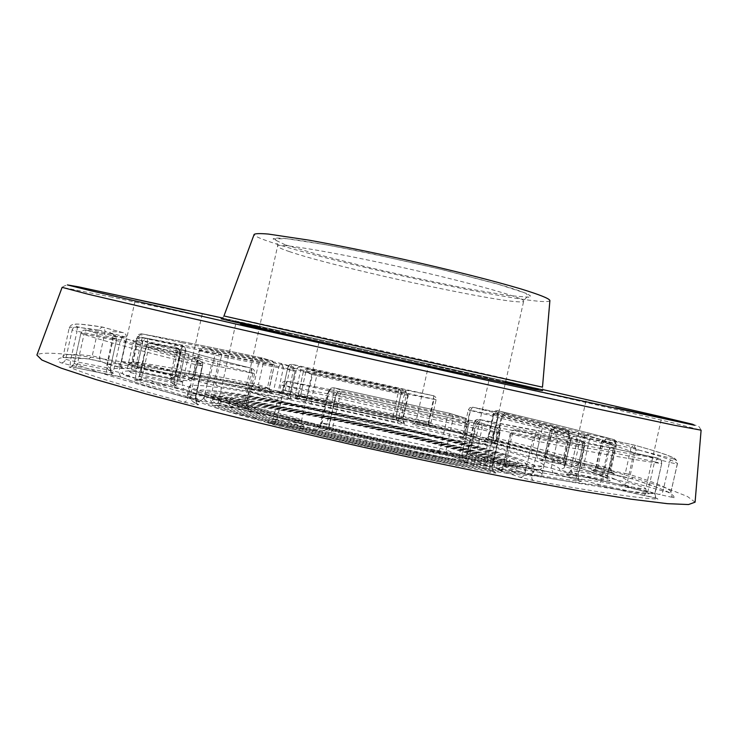 <?xml version="1.0" encoding="UTF-8"?>
<svg xmlns="http://www.w3.org/2000/svg" width="738" height="738" viewBox="0 0 738 738"><rect width="100%" height="100%" fill="white"/><g stroke="black" fill="none" stroke-linecap="round" stroke-linejoin="round"><path stroke-width="0.55" stroke-dasharray="3.69 2.77" d="M398.216 392.468L398.621 389.129L400.771 390.651L401.112 393.308L407.782 395.54L405.568 391.5L404.267 394.904L316.777 375.577L316.537 371.804L313.991 372.321L312.488 374.553L303.512 371.74L304.693 369.775L306.759 368.972L307.497 369.046L305.772 372.118L401.232 393.234L395.974 416.739L300.495 395.734L305.772 372.118L303.355 371.675L298.226 395.42L307.091 398.695L312.488 374.553L316.777 375.577L311.371 399.747L402.865 419.691L395.845 416.859L401.297 392.856L400.559 390.347L398.649 389.138L306.657 368.963L304.536 369.747L303.456 371.306L297.967 396.158L296.408 397.819L294.222 398.142L298.89 398.76L300.495 395.734L298.069 395.347C296.196 397.837 295.255 398.732 295.237 398.04L398.566 420.863L396.417 419.341L395.965 416.739C396.61 419.774 397.081 420.983 397.385 420.356L392.561 419.175L398.216 392.468M695.085 502.181L687.475 496.508L666.755 488.261L635.39 478.086C585.972 463.224 518.242 445.614 445.503 428.289C318.216 398.169 175.266 368.963 91.217 357.275C58.284 352.736 40.175 351.998 36.9 355.061M210.413 386.537C196.945 384.941 189.869 384.904 189.186 386.435L192.683 389.313C198.9 392.109 209.334 395.752 223.983 400.264C256.556 409.913 308.668 423.086 364.434 435.623C420.226 448.021 472.984 458.289 506.563 463.427C521.738 465.586 532.735 466.73 539.552 466.85L543.943 465.733C544.819 455.272 289.139 395.264 210.413 386.537M405.42 390.051L433.593 395.743L291.953 364.286L300.403 366.878L405.42 390.051L406.527 393.871L300.615 370.504L300.403 366.878L297.931 367.367L296.473 369.526L288.088 366.887L289.527 364.775L291.953 364.286L290.302 367.266L433.52 399.055L433.64 395.762L433.999 399.341L406.527 393.871L401.343 417.062L402.551 420.983L295.587 397.57L287.322 395.531L279.093 392.422L428.372 425.014C434.793 426.629 435.097 426.896 429.295 425.808L402.551 420.983M295.587 397.57L295.394 393.871L401.343 417.062L431.029 422.496L282.968 389.802L295.394 393.871L300.615 370.504L296.473 369.526L291.159 393.225L289.803 395.024L287.322 395.531M279.093 392.422L281.215 392.118L282.728 390.513L287.949 366.832L290.302 367.266L285.2 390.116L283.66 393.05L428.317 425.005L428.437 421.767L433.52 399.055L436.121 399.728L433.999 399.341L428.898 422.154L429.295 425.808M142.259 340.522C139.713 340.246 138.043 341.325 137.231 343.77L133.403 341.399C133.661 340.698 136.807 340.661 142.84 341.297L146.253 338.244L147.416 338.327L147.48 342.229L180.57 349.397L182.784 346.011L185.127 347.718L185.598 350.651C179.611 349.95 176.493 349.913 176.253 350.55L180.367 352.875L178.771 348.622L177.24 347.939L177.231 352.358L142.157 344.96L142.259 340.522L177.24 347.939C170.413 345.31 172.258 344.664 182.784 346.011L147.416 338.327C137.508 337.174 135.792 337.912 142.259 340.522M172.443 379.267L174.638 375.956L180.57 349.397L185.773 350.651L179.648 377.284L141.53 368.917L147.48 342.229L142.84 341.297L136.871 368.05C130.755 367.801 127.517 368.244 127.157 369.387L130.801 372.598L137.231 343.77L142.157 344.96L135.709 373.834L170.838 380.983L177.231 352.358L180.45 352.921L178.771 348.622L176.364 348.29L170.063 378.29C170.386 377.266 173.587 376.934 179.648 377.284L180.127 380.227L182.461 381.943C172.351 381.445 170.57 382.893 177.12 386.297L135.589 378.363L125.764 375.873C119.501 372.266 121.678 370.642 132.296 371.011L172.443 379.267L182.461 381.943M122.923 332.607L102.287 327.017C78.09 323.207 69.769 323.124 77.324 326.759L113.421 334.415C106.65 331.51 109.814 330.91 122.923 332.607L125.875 334.434L126.558 337.34C117.914 336.279 113.403 336.196 113.025 337.081L116.65 339.434L115.276 335.32L113.421 334.415L113.237 338.862L77.047 331.233L77.324 326.759C74.704 326.473 72.979 327.561 72.158 330.043L69.197 327.856C70.11 326.473 79.713 327.165 98.016 329.932L102.287 327.017L104.086 327.94L105.211 331.537L126.558 337.34L120.571 364.351L121.586 367.127L124.344 368.603C110.248 367.718 106.613 369.314 113.421 373.391L70.202 365.135L60.451 362.653C53.404 357.413 62.573 356.14 87.96 358.834L102.333 362.007C104.538 363.262 111.872 365.458 124.344 368.603M70.202 365.135L70.507 360.559L110.248 368.456L116.65 339.434L110.193 368.41L106.752 365.199C107.25 363.769 111.881 363.336 120.635 363.917C108.624 360.845 101.549 358.714 99.409 357.524L92.222 355.928C73.754 353.899 63.966 354.019 62.859 356.288L65.627 359.332L70.507 360.559L77.047 331.233L72.158 330.043L65.627 359.332C64.806 361.814 63.081 362.921 60.451 362.653M87.96 358.834L88.818 358.917L92.222 355.928L98.016 329.932L105.211 331.537L99.409 357.524L100.267 360.827L102.333 362.007M330.91 432.948L332.635 428.151L339.895 395.651L341.593 390.992L338.022 391.62L335.956 394.572L329.028 391.509C329.886 388.834 331.565 387.607 334.056 387.828L333.973 392.358L447.311 417.321L449.995 413.391L452.652 415.402L453.095 418.714L468.805 423.649L468.925 422.763L468.141 419.894L465.641 418.188L466.407 423.344L335.956 394.572L328.687 426.979L332.635 428.151C376.463 438.243 418.649 447.366 459.211 455.512L466.407 423.344L469.202 423.815L468.833 420.725L466.61 418.529L449.811 413.354L334.148 387.856C331.316 387.468 329.452 388.622 328.548 391.325L333.973 392.358L326.952 423.76L321.98 423.049C326.86 424.737 329.259 425.918 329.185 426.61L327.063 429.617L328.687 426.979L335.928 394.59L338.022 391.62L336.39 394.387L329.185 426.61L327.063 429.617L323.087 430.531C324.517 429.996 322.46 428.75 316.934 426.795C315.034 425.835 318.355 426.287 326.888 428.169C364.867 437.062 401.804 445.115 437.689 452.32L449.221 455.235L464.811 461.084C466.573 461.84 464.949 461.739 459.959 460.789C418.612 452.532 375.596 443.252 330.91 432.948L323.087 430.531M437.689 452.32L440.337 448.501L447.311 417.321L453.095 418.714L446.112 449.959L440.337 448.501C403.631 441.093 365.836 432.837 326.952 423.76L326.777 428.141L318.096 426.352C318.207 427.118 319.351 425.946 321.519 422.819L328.548 391.325L329.028 391.509L321.98 423.049C321.131 425.734 319.443 426.979 316.934 426.795M330.606 389.71L286.888 381.223C358.447 397.856 428.188 413.298 496.102 427.542L478.934 422.274L330.606 389.71L327.183 393.705C378.705 405.503 428.317 416.389 476.019 426.361L478.934 422.274L481.702 424.378L482.154 427.837L499.386 433.252L498.925 429.7L496.102 427.542L497.015 432.975C427.975 418.584 357.091 402.902 284.351 385.937L286.888 381.223L284.591 385.605L327.183 393.705L319.812 426.693L317.036 430.577L316.298 430.503C367.902 442.56 417.754 453.381 465.844 462.966L478.049 466.056L495.161 472.486C497.126 473.316 495.53 473.243 490.364 472.274C420.07 458.326 348.013 442.505 274.176 424.802C265.237 422.394 265.44 422.007 274.785 423.64C293.466 427.357 307.303 429.645 316.298 430.503M465.844 462.966L468.713 458.999C420.928 449.424 371.297 438.658 319.812 426.693C310.043 425.586 295.79 423.151 277.045 419.387L273.383 418.898L276.759 419.94C349.406 437.302 420.309 452.883 489.469 466.702L491.877 466.831L474.829 460.549L468.713 458.999L476.019 426.361L482.154 427.837L474.829 460.549L476.84 465.604L478.049 466.056M274.176 424.802L276.759 419.94L284.351 385.937L280.947 384.996L284.591 385.605L277.045 419.387L274.785 423.64M472.597 407.182L470.512 410.282L493.713 414.959L497.513 412.256L498.399 415.983L569.579 434.138L567.393 429.903L568.62 434.082L542.172 428.612L541 424.405L538.602 425.033L537.126 427.431L470.106 410.383L472.597 407.182L541 424.405L567.393 429.903L497.357 412.219L472.597 407.182M463.003 437.68L485.207 441.813L488.325 439.036L493.713 414.959L498.399 415.983L493.012 440.051L465.06 434.654L470.512 410.282L468.326 409.885L470.106 410.383L464.626 434.848C491.176 441.573 513.427 447.643 531.388 453.058L537.126 427.431L542.172 428.612L536.434 454.267L563.915 459.46C544.22 453.575 520.585 447.108 493.012 440.051L494.063 443.759C522.052 450.964 546.055 457.597 566.092 463.658C568.278 464.359 567.633 464.386 564.155 463.741L527.495 456.121C509.949 450.752 488.15 444.746 462.108 438.104C457.246 436.776 457.551 436.638 463.003 437.68L494.063 443.759M505.954 413.538L588.454 434.285L613.942 439.59C581.479 431.02 542.661 421.38 497.467 410.651L498.104 414.184C543.814 425.088 583.131 434.94 616.045 443.75L613.942 439.59L615.252 443.713L589.717 438.437L588.454 434.285L586.12 434.903L584.69 437.265L501.462 416.149L493.953 413.391L497.467 410.651C504.7 412.579 507.523 413.538 505.954 413.538L504.183 413.557L501.462 416.149L496.139 439.922C528.371 448.095 556 455.604 579.053 462.449L577.614 464.82L575.271 465.466C552.098 458.483 524.183 450.835 491.526 442.523L493.27 442.542L496.997 439.71L502.283 416.075L504.183 413.557M491.526 442.523C494.432 442.542 492.338 441.472 485.244 439.322L493.584 440.761C539.718 452.228 579.376 462.892 612.568 472.754C614.828 473.464 614.293 473.51 610.963 472.883L609.662 468.685L611.165 468.898L610.474 468.63L616.045 443.75L615.252 443.713L609.662 468.685L584.072 463.649L589.717 438.437L584.69 437.265L579.053 462.449L584.072 463.649L585.326 467.874L575.271 465.466M485.244 439.322L488.768 436.564L493.953 413.391L493.408 413.215L498.104 414.184L492.938 437.293L488.233 436.361L496.997 439.71L493.27 442.542M219.334 352.1L216.575 352.626L214.961 354.96L200.164 350.873L203.504 347.801L219.334 352.1L292.672 366.749L293.327 370.633L221.354 356.417L221.096 353.65L219.334 352.1M271.566 393.216L273.678 390.264L278.992 366.463L281.113 363.447L283.503 367.515L295.089 370.891L293.263 366.943L281.113 363.447L203.199 347.746L200.109 350.707L283.503 367.515L278.18 391.343L194.555 375.559L200.109 350.707L199.131 350.568L200.164 350.873L194.601 375.808L209.297 380.338L214.961 354.96L221.354 356.417L215.68 381.804C236.068 385.051 260.136 389.443 287.885 394.978L293.327 370.633L295.375 370.993L293.263 366.943L281.003 363.428L203.199 347.746L200.939 348.161L199.232 350.19L193.568 375.457L194.601 375.808L191.234 378.935C188.559 378.188 188.541 378.022 191.179 378.419L271.566 393.216L280.569 395.374L292.091 399.258L288.53 398.926C261.28 393.529 237.664 389.277 217.692 386.159L204.906 383.216L191.234 378.935M182.12 342.718L272.036 360.854L261.206 357.755C215.422 348.115 175.589 340.144 141.705 333.844L138.107 336.703C172.517 342.986 212.876 350.984 259.204 360.688L261.206 357.755L263.54 361.703L274.407 364.867L272.617 361.039L272.036 360.854L272.617 364.59L182.304 346.583L142.111 337.755L141.705 333.844L182.12 342.718L182.304 346.583L176.769 371.362C203.264 375.753 233.457 381.352 267.35 388.151L267.922 391.952C233.688 385.135 203.337 379.581 176.88 375.31L176.769 371.362L136.567 362.607L136.964 366.583C128.744 364.821 126.087 364.065 129.002 364.314C164.104 369.775 205.127 377.21 252.064 386.62L260.726 388.686L271.519 392.33L267.922 391.952M129.002 364.314L128.818 364.249C128.855 364.959 129.842 364.009 131.788 361.417L132.582 361.482L129.445 364.378C164.399 369.83 205.321 377.247 252.193 386.638L254.056 383.742L259.204 360.688L263.54 361.703L258.392 384.775L254.056 383.742C207.655 374.397 167.157 366.98 132.582 361.482L138.107 336.703L137.323 336.602L142.111 337.755L136.567 362.607L131.788 361.417L137.425 336.233L138.781 334.425L141.345 333.788C175.358 340.098 215.275 348.087 261.104 357.736L272.617 361.039L274.656 364.959L272.617 364.59L267.35 388.151L269.407 388.465L270.809 392.081L271.519 392.33M251.188 368.142L251.224 372.921L217.664 366.269C218.079 363.502 217.341 361.74 215.459 360.974C213.55 360.91 212.193 362.22 211.4 364.904C180.441 356.998 158.624 350.993 145.949 346.869C146.77 344.369 148.43 343.244 150.93 343.502L148.716 347.284L183.273 354.424L185.422 350.679L186.52 351.048L188.568 355.67C201.28 359.674 222.728 365.448 252.922 373.004L251.188 368.142C220.348 360.485 198.467 354.674 185.552 350.707L150.93 343.502C163.504 347.469 185.017 353.29 215.459 360.974L251.188 368.142M212.867 402.985C210.985 402.173 210.256 400.383 210.671 397.616L217.664 366.269L211.4 364.904L204.398 396.26L210.671 397.616L244.324 403.797L251.224 372.921L254.619 373.511C254.961 370.946 253.918 369.194 251.51 368.234C220.763 360.596 199.103 354.867 186.52 351.048L150.801 343.474C148.218 343.235 146.53 344.342 145.737 346.777L148.716 347.284L142.166 376.629L139.381 376.334C151.89 381.177 173.568 387.819 204.398 396.26L202.784 399.295L200.302 400.282C168.956 391.61 146.982 384.766 134.371 379.756L139.971 380.319L185.09 389.646C197.461 394.304 218.365 400.577 247.811 408.474C253.051 410.024 251.898 410.097 244.343 408.695L200.302 400.282M174.537 387.081L176.797 383.446L183.273 354.424L188.568 355.67L182.083 384.729L142.166 376.629L140.137 380.347L135.838 379.544C135.875 380.374 136.982 379.258 139.168 376.214L145.949 346.869L139.381 376.334C138.559 378.843 136.899 379.978 134.371 379.756M198.227 358.161C161.539 348.917 136.216 342.035 122.259 337.534L86.198 330.034C104.27 336.048 141.927 346.131 199.177 360.273C197.397 360.273 196.105 361.694 195.284 364.535C137.222 350.061 99.132 339.701 81.023 333.447C81.853 330.901 83.578 329.757 86.198 330.034L84.104 333.927L120.091 341.362L122.259 337.534L123.412 337.967L125.423 342.626C139.565 347.303 165.303 354.378 202.627 363.852L197.507 363.742L202.544 365.9L202.083 362.459L199.177 360.273C192.461 358.151 192.138 357.45 198.227 358.161L198.937 358.354C201.566 359.295 202.802 361.122 202.627 363.852L195.515 395.725C158.329 385.623 132.757 377.81 118.809 372.275L120.571 376.749L121.973 377.312C136.124 383.031 162.148 391.057 200.044 401.398L199.131 401.149C196.539 400.217 195.33 398.409 195.515 395.725C192.166 395.503 190.422 395.66 190.266 396.186L197.507 363.742L197.074 360.006L200.312 360.688L202.526 362.93L202.885 366.048L195.284 364.535L187.886 397.708L195.164 398.917C191.788 397.644 190.155 396.73 190.266 396.186C187.747 397.736 195.035 404 197.147 403.935L198.531 404.47C199.186 405.337 194.325 404.544 183.956 402.09C125.266 386.417 86.983 374.719 69.114 366.998L75.359 367.681L121.973 377.312M199.131 401.149C161.318 390.845 135.137 382.708 120.571 376.749L75.497 367.709L77.425 363.88L74.151 363.428L80.857 333.373L84.104 333.927L77.425 363.88L113.486 370.983L120.091 341.362L125.423 342.626L118.809 372.275L113.486 370.983L111.346 374.719M202.544 365.9L195.505 399.11C196.16 403.003 196.705 404.608 197.147 403.935L195.164 398.917L202.544 365.9M583.177 434.23L585.649 438.621C602.079 443.326 611.313 446.545 613.361 448.27L613.278 446.195L610.243 443.4L609.653 447.56L577.134 440.54L575.64 435.909L571.35 437.56L570.917 438.769C570.797 437.652 563.998 435.134 550.511 431.204L552.089 428.778L554.708 428.197L552.153 431.416L580.575 437.413L583.177 434.23L554.708 428.197C569.616 432.45 576.599 435.014 575.64 435.909L610.243 443.4C608.306 441.822 599.284 438.769 583.177 434.23M572.365 473.215L570.88 468.492L577.134 440.54L570.732 438.972L564.496 466.84L603.426 475.373L609.653 447.56L613.361 448.28L607.143 476.01C605.261 473.584 596.166 469.719 579.874 464.433L585.649 438.621L580.575 437.413L574.81 463.187L546.341 457.394L552.153 431.416L550.133 431.066L544.681 457.265C558.048 461.702 564.727 464.783 564.708 466.499L571.35 437.56L564.708 466.499L564.026 468.021L564.496 466.84L564.026 468.021L559.598 469.885C560.898 468.252 554.524 465.051 540.474 460.3C538.925 459.719 540.041 459.802 543.823 460.54L582.347 468.787C598.952 474.266 608.26 478.298 610.271 480.899L572.365 473.215L559.598 469.885M638.619 450.005L673.988 459.036C675.122 457.375 661.672 452.662 633.647 444.922L605.963 439.055C625.418 444.488 636.304 448.141 638.619 450.005C636.359 449.636 634.745 450.687 633.776 453.178C632.014 451.305 621.387 447.588 601.876 442.034L603.416 439.636L605.963 439.055L603.324 442.21L630.962 448.04L633.647 444.922L636.036 449.239C662.945 456.804 676.755 461.656 677.447 463.815L677.235 464.082C677.539 461.554 676.46 459.866 673.988 459.036C671.737 458.824 670.233 459.931 669.458 462.357L633.776 453.178L627.512 481.121C626.516 483.63 624.883 484.709 622.614 484.349C621.654 481.628 611.451 477.089 592.024 470.733C590.326 470.124 591.313 470.189 594.976 470.899L632.724 478.98C661.433 488.159 675.224 494.414 674.08 497.763L658.49 494.312L622.614 484.349M622.614 476.499L595.197 470.945L597.586 467.827L625.27 473.455L622.835 476.545L632.106 478.787C654.707 486.416 667.521 491.24 670.556 493.27L677.447 463.815C677.355 460.586 675.528 458.363 671.949 457.136C664.643 453.99 652.041 449.977 634.136 445.069L605.787 439.027L603.02 439.58L601.433 441.877L601.876 442.034L596.12 467.726C615.483 473.953 625.944 478.418 627.512 481.121L663.047 490.964L670.833 492.689L671.082 492.237C670.63 488.962 657.051 483.113 630.335 474.7L625.27 473.455L630.962 448.04L636.036 449.239L630.335 474.7L632.724 478.98M674.08 497.763C671.608 496.914 670.528 495.226 670.833 492.689L677.235 464.082L669.458 462.357L663.047 490.964C662.272 493.399 660.75 494.515 658.49 494.312M554.911 433.796L555.686 434.064L557.79 438.806L582.706 445.466L581.71 440.872L554.911 433.796C538.122 431.103 512.901 426.324 479.248 419.461L475.945 423.225C508.888 429.885 533.639 434.498 550.17 437.071L554.1 433.695L554.911 433.796M494.801 467.541L493.399 462.191L500.521 430.365L499.109 425.125C496.683 424.922 495.05 426.167 494.192 428.87L474.423 423.114C475.254 420.476 476.868 419.258 479.248 419.461L499.109 425.125C534.764 432.385 562.227 437.606 581.479 440.807C583.74 441.638 584.69 443.39 584.339 446.056C564.791 442.911 536.849 437.68 500.521 430.365L494.192 428.87L487.08 460.65L493.399 462.191C529.829 469.064 557.891 473.722 577.596 476.176L584.339 446.056L584.856 446.103C585.188 443.547 584.136 441.813 581.71 440.872L554.1 433.695L478.971 419.424C476.342 419.23 474.626 420.383 473.814 422.892L475.945 423.225L469.027 454.138L466.886 453.879L487.08 460.65C486.231 463.363 484.589 464.626 482.154 464.451L462.634 457.846C460.457 457.043 461.499 457.025 465.761 457.791C498.095 463.87 522.467 467.827 538.888 469.663L554.1 473.178L577.227 480.041C581.378 481.185 582.457 481.674 580.446 481.49C560.456 479.119 531.904 474.469 494.801 467.541L482.154 464.451M538.888 469.663L539.902 469.774L543.602 466.444L550.17 437.071L557.79 438.806L551.212 468.206L543.602 466.444C526.923 464.506 502.061 460.401 469.027 454.138L466.102 457.855L463.492 457.339C463.593 458.113 464.728 456.96 466.886 453.879L473.814 422.892L474.423 423.114L467.477 454.147C466.647 456.794 465.032 458.021 462.634 457.846M611.175 447.892C590.049 444.507 558.306 438.52 515.945 429.931L537.624 436.112C597.088 448.114 637.318 455.466 658.314 458.187C660.787 459.054 661.848 460.835 661.516 463.51C640.353 460.973 599.579 453.667 539.201 441.61C539.681 438.686 539.155 436.85 537.624 436.112C535.133 435.9 533.436 437.21 532.55 440.042L510.954 433.75C511.821 430.992 513.482 429.719 515.945 429.931L512.403 433.833C554.994 442.394 586.719 448.27 607.577 451.453L654.551 461.739L658.314 458.187L610.584 447.828L607.577 451.453L600.797 481.702C579.764 479.331 547.891 474.137 505.179 466.102L501.683 469.894C544.662 477.901 576.526 482.975 597.282 485.134L598.02 485.217L600.797 481.702L647.807 491.859L644.09 495.309C653.351 497.274 657.973 498.547 657.945 499.137C636.331 498.021 594.791 491.812 533.316 480.521L520.004 477.255L498.694 470.051C496.287 469.165 497.283 469.11 501.683 469.894M533.316 480.521L531.904 478.934L531.646 475.429L539.201 441.61L532.55 440.042L525.105 473.27L531.747 474.885C592.31 486.148 633.305 492.43 654.744 493.759L661.737 463.519C662.041 460.669 660.787 458.879 657.964 458.132L610.916 447.837M654.551 461.739L661.737 463.519L654.966 493.731L647.807 491.859L654.551 461.739M488.169 377.496L428.824 364.175L488.169 377.496M549.902 300.532C548.242 309.167 329.452 262.737 268.992 241.538C259.02 238.143 254.066 235.773 254.13 234.416M258.429 389.36C250.265 388.363 246.003 388.299 245.653 389.175C243.715 391.841 298.835 407.21 367.358 422.514C435.881 437.846 492.301 447.403 491.674 444.165C494.368 438.252 309.84 395.181 258.429 389.36M261.824 390.19C254.001 389.24 249.924 389.184 249.592 390.024C247.737 392.616 301.15 407.505 367.413 422.293C433.658 437.117 488.335 446.389 487.753 443.252C490.512 437.569 311.362 395.752 261.824 390.19M258.032 407.191C250.164 406.435 246.04 406.583 245.662 407.644C243.632 410.965 296.897 426.573 363.151 441.361C429.387 456.185 484.229 464.746 483.805 460.881C486.905 453.667 307.866 411.426 258.032 407.191M250.874 405.42C242.285 404.572 237.774 404.728 237.35 405.872C235.145 409.406 291.971 426.075 363.022 441.933C434.055 457.837 492.578 466.951 492.08 462.818C495.041 455.014 304.693 410.097 250.874 405.42M252.138 399.765C243.558 398.852 239.075 398.926 238.669 399.996C236.511 403.262 293.401 419.682 364.443 435.54C435.485 451.444 493.953 460.807 493.39 456.933C496.231 449.673 305.846 404.913 252.138 399.765M245.007 398.003C235.68 396.998 230.791 397.072 230.348 398.225C228.005 401.684 288.457 419.156 364.323 436.093C440.18 453.067 502.32 463.003 501.674 458.87C504.322 451.047 302.755 403.658 245.007 398.003M243.752 403.649C234.407 402.717 229.5 402.874 229.029 404.11C226.631 407.846 287.017 425.586 362.884 442.523C438.741 459.506 500.945 469.165 500.355 464.755C503.131 456.352 301.602 408.806 243.752 403.649M236.649 401.896C226.529 400.863 221.216 401.02 220.699 402.348C221.206 404.424 230.708 408.372 249.195 414.202C275.763 422.265 317.838 433.021 362.755 443.123C397.155 450.715 427.911 456.905 455.014 461.674L494.654 467.357C502.772 467.938 507.44 467.726 508.648 466.711C511.194 457.698 298.604 407.533 236.649 401.896M237.913 396.26C227.802 395.153 222.507 395.217 222.018 396.454C222.553 398.409 232.073 402.238 250.588 407.957C277.184 415.881 319.286 426.546 364.203 436.647C398.603 444.248 429.341 450.475 456.435 455.328L496.028 461.222C504.128 461.887 508.777 461.748 509.967 460.816C512.375 452.422 299.748 402.431 237.913 396.26M230.837 394.516C219.933 393.308 214.204 393.363 213.669 394.682L216.704 397.247C222.12 399.71 231.151 402.902 243.798 406.822C271.888 415.199 316.473 426.509 364.074 437.21C411.703 447.791 456.859 456.554 485.844 460.927C498.962 462.763 508.491 463.722 514.432 463.796L518.27 462.772C520.391 453.787 296.833 401.223 230.837 394.516M229.583 400.144C218.66 399.018 212.913 399.166 212.35 400.586L215.358 403.28C220.754 405.826 229.767 409.101 242.396 413.096C270.449 421.619 315.015 433.021 362.616 443.722C410.245 454.304 455.429 462.966 484.432 467.2C497.569 468.962 507.117 469.838 513.085 469.829L516.951 468.676C519.22 459.036 295.698 406.287 229.583 400.144M222.544 398.391C210.782 397.164 204.601 397.312 203.983 398.824L207.138 401.656C212.802 404.332 222.276 407.782 235.579 411.998C265.117 420.983 312.174 433.021 362.478 444.331C412.819 455.512 460.521 464.663 491.074 469.11C504.903 470.955 514.949 471.877 521.212 471.859L525.271 470.641C527.209 460.364 292.875 405.07 222.544 398.391M223.798 392.782C212.055 391.463 205.893 391.509 205.302 392.92L208.494 395.614C214.168 398.197 223.669 401.564 236.981 405.697C266.556 414.525 313.641 426.472 363.945 437.782C414.286 448.962 461.97 458.206 492.486 462.809C506.296 464.737 516.323 465.743 522.559 465.816L526.591 464.737C528.371 455.143 294.001 400.042 223.798 392.782M216.778 391.057C204.186 389.627 197.563 389.655 196.926 391.158C197.701 392.727 202.498 395.171 211.336 398.492L256.141 411.998C287.35 420.392 323.244 429.184 363.816 438.354C416.878 450.143 467.099 459.875 499.156 464.7C513.657 466.72 524.174 467.772 530.705 467.846L534.93 466.711C536.323 456.499 291.252 398.88 216.778 391.057M215.524 396.657C202.913 395.319 196.271 395.457 195.598 397.072C196.354 398.741 201.142 401.278 209.952 404.692L254.702 418.437C285.892 426.933 321.768 435.771 362.34 444.949C415.402 456.739 465.65 466.361 497.744 471.029C512.255 472.966 522.799 473.925 529.349 473.907L533.602 472.624C535.161 461.693 290.135 403.87 215.524 396.657M208.54 394.922C195.044 393.474 187.932 393.603 187.203 395.319L190.644 398.428C196.834 401.361 207.24 405.153 221.861 409.802C254.37 419.701 306.445 433.04 362.201 445.577C417.994 457.975 470.789 468.076 504.423 472.966C519.635 474.986 530.659 475.982 537.513 475.964L541.95 474.617C543.085 463.012 287.479 402.699 208.54 394.922M398.621 389.129L307.497 369.046L316.537 371.804L405.568 391.5L398.621 389.129M398.566 420.863C397.966 421.177 399.987 422.062 404.636 423.52L402.422 419.507L407.782 395.54L404.267 394.904L397.57 422.44L311.602 403.585L311.371 399.747L307.091 398.695L305.587 400.937L303.401 401.527L294.222 398.142M404.636 423.52L397.57 422.44M311.602 403.585L303.032 401.472M298.789 398.741L392.588 419.175M610.963 472.883L585.326 467.874M176.88 375.31L136.964 366.583M200.044 401.398C192.452 400.845 191.945 401.869 198.531 404.47M597.282 485.134L644.09 495.309M413.972 423.898C427.883 425.143 490.438 440.245 477.744 439.341C472.034 438.759 457.846 436.01 441.97 432.394L416.85 425.955C412.422 424.498 411.463 423.815 413.972 423.898M300.966 426.37L269.185 421.158L247.94 416.518L229.029 411.767L216.446 407.911L212.609 405.734L217.95 405.596L231.105 407.441L269.342 415.245L300.181 423.557L305.126 425.946L300.966 426.37M135.026 370.301L122.877 367.081C117.683 365.43 116.364 364.59 118.901 364.563C127.167 365.245 152.683 370.255 172.498 375.061L184.472 378.207C189.943 379.885 191.705 380.808 189.767 380.974C182.673 380.587 155.838 375.365 135.026 370.301M615.833 483.621L632.42 487.91C641.673 490.567 647.208 492.477 649.016 493.639C648.075 494.174 643.029 493.657 633.877 492.089L597.549 484.137L580.437 479.663C571.323 476.997 566.24 475.171 565.197 474.183C566.858 473.833 572.218 474.451 581.286 476.047L615.833 483.621M283.576 393.031L280.062 392.339C280.062 393.031 280.984 392.155 282.829 389.729L288.041 366.472L289.388 364.756L291.879 364.277L433.999 395.863L435.697 397.238L436.186 399.359L431.029 422.496C431.656 425.466 432.117 426.638 432.413 426.02L428.372 425.014M180.367 352.875L174.076 381.463L170.063 378.29C169.159 380.31 170.902 382.681 175.312 385.402L174.002 381.398L180.367 352.875M141.613 372.727L141.53 368.917L136.871 368.05L133.726 371.057L132.296 371.011M125.764 375.873C128.32 376.131 129.999 375.042 130.801 372.598L135.709 373.834L135.589 378.363M177.12 386.297L175.312 385.402C174.721 385.485 174.306 384.166 174.076 381.463L170.838 380.983L170.81 385.494M113.421 373.391L111.272 372.229C110.728 372.229 110.386 370.974 110.248 368.456L111.272 372.229C107.444 369.461 105.931 367.118 106.752 365.199L113.228 335.227L115.276 335.32L116.705 339.471L113.237 338.862L106.752 367.939L106.558 372.487M341.593 390.992L465.641 418.188L449.995 413.391L334.056 387.828C340.513 389.719 343.022 390.771 341.593 390.992M464.811 461.084L463.612 460.632L461.637 455.678L468.805 423.649L462.025 455.89L446.112 449.959L448.049 454.793L437.92 452.366C401.915 445.134 364.867 437.062 326.777 428.141L326.888 428.169M459.959 460.789L459.211 455.512L462.025 455.89C462.671 459.709 463.206 461.287 463.63 460.623L449.221 455.235M495.161 472.486L493.916 472.016L491.877 466.831L499.386 433.252L499.847 433.446L497.015 432.975L489.469 466.702L490.364 472.274M566.092 463.658L563.915 459.46L569.579 434.138L570.234 434.35L568.62 434.082L562.937 459.488L564.155 463.741M484.7 441.73L493.86 443.713C521.784 450.9 545.696 457.495 565.594 463.501L566.046 463.602C565.797 464.386 565.308 463.086 564.561 459.709L570.299 433.972L570.022 432.081L568.823 430.568L497.513 412.256L472.486 407.164L469.857 407.68L468.326 409.885L462.864 434.304C460.955 436.859 459.986 437.782 459.968 437.071L463.141 437.708L465.06 434.654L462.864 434.304L464.626 434.848L462.108 438.104M537.605 458.547L536.434 454.267L531.388 453.058L529.912 455.475L527.495 456.121M612.568 472.754L612.651 472.735C612.328 473.381 611.83 472.099 611.165 468.898L616.811 443.593L616.359 441.379L614.311 439.7C581.729 431.093 542.817 421.416 497.578 410.688L495.29 410.881L493.519 412.837L488.233 436.361C486.388 438.796 485.456 439.673 485.438 438.981L493.454 440.734C539.515 452.182 579.072 462.809 612.116 472.615L610.474 468.63C577.734 459.027 538.555 448.575 492.938 437.293L493.584 440.761M292.091 399.258L291.362 399.009L289.674 395.153L295.089 370.891L289.951 395.282L278.18 391.343L279.85 395.125L191.557 378.483L194.555 375.559L193.568 375.457C191.622 378.068 190.635 379.018 190.616 378.299L191.179 378.419M204.906 383.216L207.673 382.681L209.297 380.338L215.68 381.804L215.939 384.581L217.692 386.159M280.569 395.374L291.381 399C291.159 399.765 290.68 398.529 289.951 395.282L287.885 394.978L288.53 398.926M252.064 386.62L260.016 388.446L258.392 384.775L269.158 388.345L274.407 364.867L269.407 388.465C270.053 391.509 270.523 392.708 270.818 392.081L260.726 388.686M247.811 408.474L246.068 403.714L252.922 373.004L254.619 373.511L247.747 404.286L246.068 403.714C215.976 395.706 194.648 389.378 182.083 384.729L183.91 389.212L139.971 380.319M244.343 408.695L244.324 403.797L247.747 404.286C248.383 407.966 248.918 409.489 249.343 408.843L247.405 408.363C217.83 400.448 196.668 394.064 183.9 389.203L185.09 389.646M69.114 366.998C71.743 367.238 73.477 366.085 74.317 363.53C92.158 371.002 130.008 382.395 187.886 397.708C187.074 400.559 185.764 402.016 183.956 402.09M198.937 358.354C162.185 349.083 137.01 342.284 123.412 337.967L86.078 330.015C83.412 329.757 81.678 330.873 80.857 333.373L74.151 363.428C71.983 366.463 70.857 367.589 70.756 366.832L75.359 367.681M602.817 479.635L603.426 475.373L607.153 476.028L607.143 477.763L610.271 480.899M582.347 468.787L581.664 468.565L579.874 464.433L574.81 463.187L572.448 466.342L544.026 460.586L546.341 457.394L544.303 457.09L543.426 459.433L540.474 460.3M543.823 460.54L541.258 460.023C541.305 460.761 542.319 459.783 544.303 457.09L550.244 430.66L552.107 428.52L554.542 428.169L583.73 434.405C595.049 437.56 603.287 440.235 608.435 442.413L613.278 446.195L613.361 448.28L607.134 477.8L581.664 468.565L572.236 466.296M594.976 470.899L592.651 470.429C592.679 471.167 593.684 470.198 595.686 467.541L601.433 441.877L603.324 442.21L597.586 467.827L595.686 467.541L596.009 468.141L594.893 469.875L592.024 470.733M554.1 473.178L576.931 479.968L575.991 475.475L582.706 445.466L584.856 446.103L578.122 476.185L551.212 468.206L553.131 472.827L539.902 469.774C523.159 467.938 498.565 463.962 466.102 457.855L465.761 457.791M580.446 481.49C578.186 480.623 577.236 478.851 577.596 476.176L578.122 476.185C578.776 479.838 579.302 481.342 579.717 480.696L577.227 480.041M520.004 477.255C522.522 477.431 524.22 476.102 525.105 473.27L503.703 466.167L510.954 433.75L510.262 433.492L512.403 433.833L505.179 466.102L503.703 466.167C502.836 468.925 501.167 470.217 498.694 470.051M657.945 499.137C655.473 498.233 654.403 496.434 654.744 493.759L654.966 493.731C655.639 497.412 656.174 498.925 656.599 498.279L597.595 485.217M615.87 479.599C593.739 474.165 570.031 469.691 570.271 471.038C571.212 472.302 580.944 475.254 599.459 479.866C622.134 485.466 646.257 489.986 645.741 488.593C644.44 487.209 634.486 484.202 615.87 479.599M417.856 421.315L416.038 421.37C413.815 422.394 466.656 434.719 475.263 435.162L476.702 435.079C478.279 433.907 427.671 422.09 417.856 421.315M137.822 366.804C158.882 372.017 189.232 377.699 188.328 376.315C187.95 375.596 182.341 373.908 171.511 371.242C150.986 366.186 120.977 360.522 121.475 361.851C121.733 362.515 127.176 364.166 137.822 366.804M297.765 420.651L301.556 420.429C303.696 418.234 240.985 403.585 223.033 402.044L218.263 402.182C215.109 404.184 281.842 419.71 297.765 420.651M237.322 322.137L221.179 318.798M505.604 381.924L259.555 326.925M241.363 319.637C308.982 334.314 541.028 386.325 542.485 387.164L542.919 390.125L526.443 386.721L237.765 322.202C221.345 318.705 221.861 318.751 222.304 318.456L223.955 315.965L241.363 319.637M222.618 318.013L542.817 389.581M112.167 297.174L62.121 287.35C68.929 282.396 72.287 286.833 81.466 287.516L330.864 341.989L525.843 385.743L683.526 422.09C700.666 427.099 697.678 424.276 701.1 430.18L673.001 422.865L603.223 406.463L456.047 372.911C331.408 344.821 192.092 314.065 112.167 297.174M285.338 244.831L273.014 238.928L286.409 238.642L325.421 244.675C362.819 251.778 402.708 260.329 445.106 270.32L496.674 283.761L526.056 293.309L528.906 297.257L507.458 295.421L467.837 288.696C434.894 282.239 400.716 274.859 365.292 266.575L318.502 254.693L285.338 244.831M289.204 251.529C338.142 268.503 523.51 307.995 523.685 301.104C525.677 298.253 470.576 282.691 402.035 267.396C333.493 252.055 277.018 242.673 277.608 246.105C277.534 247.101 281.409 248.909 289.204 251.529M406.011 391.629L400.466 390.217L401.112 393.308L395.845 416.859C396.823 420.854 394.479 419.747 404.083 423.344L404.286 423.381C403.741 423.695 403.271 422.468 402.865 419.691L408.234 395.697L406.011 391.629M146.253 338.244C141.05 336.915 132.37 338.733 133.403 341.399L126.862 370.439C126.641 370.919 128.929 371.131 133.726 371.057L181.354 381.288C180.745 381.592 180.238 380.255 179.832 377.266L185.773 350.651C186.05 348.244 185.007 346.685 182.655 345.984L146.253 338.244M123.394 332.727L101.604 326.934C78.809 324.037 71.651 321.906 69.197 327.856L62.905 357.441L88.818 358.917L100.977 361.5L100.267 360.827L102.545 362.192L123.763 368.465M330.356 389.664L478.713 422.237L497.108 427.902L499.46 430.199L499.93 432.975L492.32 467.071C492.873 473.464 493.814 470.724 493.953 471.997L476.84 465.604L466.112 463.012C418.049 453.436 368.234 442.634 316.648 430.586M330.126 389.664L286.75 381.205C283.798 380.928 281.87 382.192 280.947 384.996L273.383 418.898C271.123 422.21 269.923 423.474 269.794 422.69L274.96 423.667C293.456 427.376 307.488 429.682 317.036 430.577M610.584 447.828C589.727 444.47 558.076 438.483 515.631 429.876C512.882 429.682 511.102 430.891 510.262 433.492L503.021 465.853C500.604 469.22 499.441 470.42 499.534 469.46L502.071 469.968C544.912 477.947 576.895 483.03 598.02 485.217M585.981 400.863L570.271 471.038L568.278 473.87L615.741 483.593L646.34 492.071L645.741 488.593L661.589 417.837M428.824 364.175L416.038 421.37L414.147 423.815L455.438 432.247L477.375 438.104L476.702 435.079L489.525 377.755M202.212 314.12L188.328 376.315L188.993 379.498L146.262 369.203C128.043 365.55 119.796 364.544 120.257 364.664L119.501 364.489L121.475 361.851L135.441 299.241M319.037 342.164L301.556 420.429L302.045 424.018L272.35 415.955C250.09 410.715 228.485 406.776 220.837 405.9L216.271 405.254L218.263 402.182L235.809 323.604M491.674 444.165L523.685 301.104C526.194 297.1 528.473 295.412 530.53 296.058C528.915 294.084 519.312 290.477 501.711 285.219L440.586 269.232L372.441 253.9C332.82 245.662 300.052 239.988 284.029 238.411C277.986 237.885 274.499 237.95 273.567 238.614C275.671 238.881 277.018 241.372 277.608 246.105L245.653 389.175M483.805 460.881L487.753 443.252M245.662 407.644L249.592 390.024M492.08 462.818L493.39 456.933M237.35 405.872L238.669 399.996M500.355 464.755L501.674 458.87M229.029 404.11L230.348 398.225M508.648 466.711L509.967 460.816M220.699 402.348L222.018 396.454M516.951 468.676L518.27 462.772M212.35 400.586L213.669 394.682M525.271 470.641L526.591 464.737M203.983 398.824L205.302 392.92M533.602 472.624L534.93 466.711M195.598 397.072L196.926 391.158M541.95 474.617L543.943 465.733M187.203 395.319L189.186 386.435"/><path stroke-width="1.11" d="M62.103 287.396L36.9 355.061L41.845 359.996L61.254 368.17L96.005 379.581L145.866 393.926L209.177 410.596C257.147 422.597 308.06 434.7 361.906 446.914C415.826 458.787 467.043 469.516 515.558 479.082L579.948 490.955L631.165 499.202L667.475 503.676L688.517 504.543L695.085 502.181L701.1 430.226M615.612 407.727L661.589 417.837L615.612 407.727M185.137 310.172L135.441 299.241L185.137 310.172M240.348 324.489L319.037 342.164L240.348 324.489M254.13 234.416C255.339 233.485 260.09 233.365 268.392 234.066L309.019 240.164C336.842 245.164 368.446 251.575 403.824 259.398C450.005 269.776 493.288 280.726 520.585 288.826C539.589 294.665 549.358 298.567 549.902 300.532L542.485 387.164L383.114 352.035L223.955 315.965L254.13 234.416M221.179 318.798L292.672 335.67L434.922 367.561L535.29 389.461L542.578 390.605L505.604 381.924M259.555 326.925L237.322 322.137M542.817 389.581L661.654 416.841L692.567 424.258L694.661 425.291L486.6 380.208L246.732 326.519L90.304 290.624L67.389 284.923L78.311 286.805L222.618 318.013M62.121 287.35L87.887 294.158L171.52 313.779L381.057 361.251L590.852 407.514L674.883 425.365L701.1 430.18"/></g></svg>
